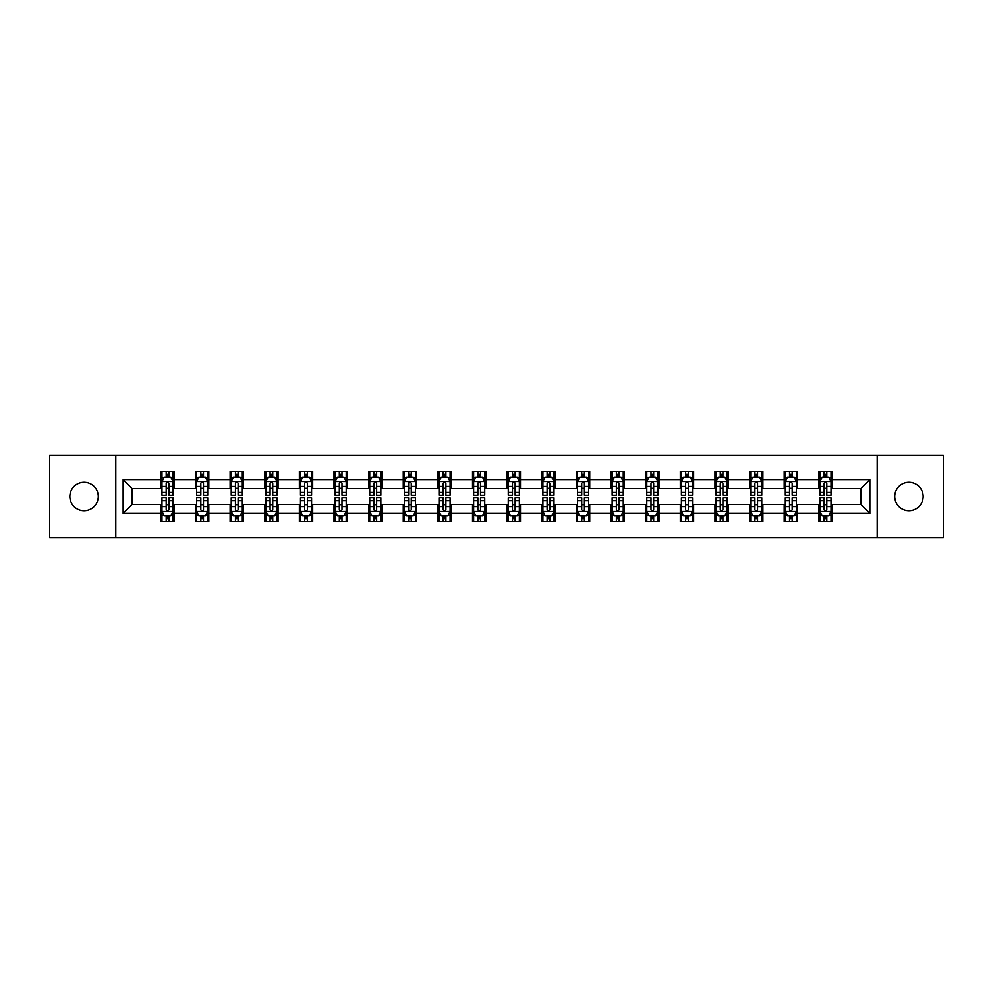 <?xml version="1.0" encoding="UTF-8"?>
<svg xmlns="http://www.w3.org/2000/svg" width="993" height="993" viewBox="0 0 993 993"><rect width="100%" height="100%" fill="white"/><g stroke="black" fill="none" stroke-linecap="round" stroke-linejoin="round"><path stroke-width="1.49" d="M908.943 482.288A14.212 14.212 0 0 0 894.73 496.5A14.212 14.212 0 0 0 908.943 510.712A14.212 14.212 0 0 0 923.155 496.5A14.212 14.212 0 0 0 908.943 482.288M84.057 482.288A14.212 14.212 0 0 0 69.845 496.5A14.212 14.212 0 0 0 84.057 510.712A14.212 14.212 0 0 0 98.27 496.5A14.212 14.212 0 0 0 84.057 482.288M877.204 537.561L943.35 537.561L943.35 455.439L877.204 455.439L877.204 537.561L115.796 537.561L115.796 455.439L49.65 455.439L49.65 537.561L115.796 537.561M877.204 455.439L115.796 455.439M832.134 479.631L832.134 471.526L818.815 471.526L818.815 479.631L797.503 479.631L797.503 471.526L784.185 471.526L784.185 479.631L762.885 479.631L762.885 471.526L749.554 471.526L749.554 479.631L728.254 479.631L728.254 471.526L714.935 471.526L714.935 479.631L693.623 479.631L693.623 471.526L680.304 471.526L680.304 479.631L658.992 479.631L658.992 471.526L645.673 471.526L645.673 479.631L624.361 479.631L624.361 471.526L611.043 471.526L611.043 479.631L589.73 479.631L589.73 471.526L576.412 471.526L576.412 479.631L555.099 479.631L555.099 471.526L541.781 471.526L541.781 479.631L520.469 479.631L520.469 471.526L507.15 471.526L507.15 479.631L485.85 479.631L485.85 471.526L472.531 471.526L472.531 479.631L451.219 479.631L451.219 471.526L437.901 471.526L437.901 479.631L416.588 479.631L416.588 471.526L403.27 471.526L403.27 479.631L381.957 479.631L381.957 471.526L368.639 471.526L368.639 479.631L347.327 479.631L347.327 471.526L334.008 471.526L334.008 479.631L312.696 479.631L312.696 471.526L299.377 471.526L299.377 479.631L278.065 479.631L278.065 471.526L264.746 471.526L264.746 479.631L243.446 479.631L243.446 471.526L230.115 471.526L230.115 479.631L208.815 479.631L208.815 471.526L195.497 471.526L195.497 479.631L174.185 479.631L174.185 471.526L160.866 471.526L160.866 479.631L123.132 479.631L123.132 513.369L132.007 504.494L160.866 504.494L160.866 521.474L174.185 521.474L174.185 504.494L195.497 504.494L195.497 521.474L208.815 521.474L208.815 504.494L230.115 504.494L230.115 521.474L243.446 521.474L243.446 504.494L264.746 504.494L264.746 521.474L278.065 521.474L278.065 504.494L299.377 504.494L299.377 521.474L312.696 521.474L312.696 504.494L334.008 504.494L334.008 521.474L347.327 521.474L347.327 504.494L368.639 504.494L368.639 521.474L381.957 521.474L381.957 504.494L403.27 504.494L403.27 521.474L416.588 521.474L416.588 504.494L437.901 504.494L437.901 521.474L451.219 521.474L451.219 504.494L472.531 504.494L472.531 521.474L485.85 521.474L485.85 504.494L507.15 504.494L507.15 521.474L520.469 521.474L520.469 504.494L541.781 504.494L541.781 521.474L555.099 521.474L555.099 504.494L576.412 504.494L576.412 521.474L589.73 521.474L589.73 504.494L611.043 504.494L611.043 521.474L624.361 521.474L624.361 504.494L645.673 504.494L645.673 521.474L658.992 521.474L658.992 504.494L680.304 504.494L680.304 521.474L693.623 521.474L693.623 504.494L714.935 504.494L714.935 521.474L728.254 521.474L728.254 504.494L749.554 504.494L749.554 521.474L762.885 521.474L762.885 504.494L784.185 504.494L784.185 521.474L797.503 521.474L797.503 504.494L818.815 504.494L818.815 521.474L832.134 521.474L832.134 504.494L860.993 504.494L860.993 488.506L832.134 488.506L832.134 479.631L869.868 479.631L869.868 513.369L832.134 513.369M818.815 513.369L797.503 513.369M784.185 513.369L762.885 513.369M749.554 513.369L728.254 513.369M714.935 513.369L693.623 513.369M680.304 513.369L658.992 513.369M645.673 513.369L624.361 513.369M611.043 513.369L589.73 513.369M576.412 513.369L555.099 513.369M541.781 513.369L520.469 513.369M507.15 513.369L485.85 513.369M472.531 513.369L451.219 513.369M437.901 513.369L416.588 513.369M403.27 513.369L381.957 513.369M368.639 513.369L347.327 513.369M334.008 513.369L312.696 513.369M299.377 513.369L278.065 513.369M264.746 513.369L243.446 513.369M230.115 513.369L208.815 513.369M195.497 513.369L174.185 513.369M160.866 513.369L123.132 513.369M818.815 479.631L818.815 488.506L797.503 488.506L797.503 479.631M784.185 479.631L784.185 488.506L762.885 488.506L762.885 479.631M749.554 479.631L749.554 488.506L728.254 488.506L728.254 479.631M714.935 479.631L714.935 488.506L693.623 488.506L693.623 479.631M680.304 479.631L680.304 488.506L658.992 488.506L658.992 479.631M645.673 479.631L645.673 488.506L624.361 488.506L624.361 479.631M611.043 479.631L611.043 488.506L589.73 488.506L589.73 479.631M576.412 479.631L576.412 488.506L555.099 488.506L555.099 479.631M541.781 479.631L541.781 488.506L520.469 488.506L520.469 479.631M507.15 479.631L507.15 488.506L485.85 488.506L485.85 479.631M472.531 479.631L472.531 488.506L451.219 488.506L451.219 479.631M437.901 479.631L437.901 488.506L416.588 488.506L416.588 479.631M403.27 479.631L403.27 488.506L381.957 488.506L381.957 479.631M368.639 479.631L368.639 488.506L347.327 488.506L347.327 479.631M334.008 479.631L334.008 488.506L312.696 488.506L312.696 479.631M299.377 479.631L299.377 488.506L278.065 488.506L278.065 479.631M264.746 479.631L264.746 488.506L243.446 488.506L243.446 479.631M230.115 479.631L230.115 488.506L208.815 488.506L208.815 479.631M195.497 479.631L195.497 488.506L174.185 488.506L174.185 479.631M160.866 479.631L160.866 488.506L132.007 488.506L123.132 479.631M132.007 488.506L132.007 504.494M869.868 513.369L860.993 504.494M860.993 488.506L869.868 479.631M160.866 477.074L161.971 477.074M166.191 477.074L168.86 477.074M173.067 477.074L174.185 477.074M160.866 488.283L161.971 488.283M166.191 488.283L168.86 488.283M173.067 488.283L174.185 488.283M160.866 504.717L161.971 504.717M166.191 504.717L168.86 504.717M173.067 504.717L174.185 504.717M160.866 515.926L161.971 515.926M166.191 515.926L168.86 515.926M173.067 515.926L174.185 515.926M195.497 504.717L196.602 504.717M200.822 504.717L203.478 504.717M207.698 504.717L208.815 504.717M195.497 515.926L196.602 515.926M200.822 515.926L203.478 515.926M207.698 515.926L208.815 515.926M195.497 477.074L196.602 477.074M200.822 477.074L203.478 477.074M207.698 477.074L208.815 477.074M195.497 488.283L196.602 488.283M200.822 488.283L203.478 488.283M207.698 488.283L208.815 488.283M230.115 504.717L231.232 504.717M235.453 504.717L238.109 504.717M242.329 504.717L243.446 504.717M230.115 515.926L231.232 515.926M235.453 515.926L238.109 515.926M242.329 515.926L243.446 515.926M230.115 477.074L231.232 477.074M235.453 477.074L238.109 477.074M242.329 477.074L243.446 477.074M230.115 488.283L231.232 488.283M235.453 488.283L238.109 488.283M242.329 488.283L243.446 488.283M264.746 504.717L265.863 504.717M270.084 504.717L272.74 504.717M276.96 504.717L278.065 504.717M264.746 515.926L265.863 515.926M270.084 515.926L272.74 515.926M276.96 515.926L278.065 515.926M264.746 477.074L265.863 477.074M270.084 477.074L272.74 477.074M276.96 477.074L278.065 477.074M264.746 488.283L265.863 488.283M270.084 488.283L272.74 488.283M276.96 488.283L278.065 488.283M299.377 504.717L300.494 504.717M304.702 504.717L307.371 504.717M311.591 504.717L312.696 504.717M299.377 515.926L300.494 515.926M304.702 515.926L307.371 515.926M311.591 515.926L312.696 515.926M299.377 477.074L300.494 477.074M304.702 477.074L307.371 477.074M311.591 477.074L312.696 477.074M299.377 488.283L300.494 488.283M304.702 488.283L307.371 488.283M311.591 488.283L312.696 488.283M334.008 504.717L335.125 504.717M339.333 504.717L342.002 504.717M346.222 504.717L347.327 504.717M334.008 515.926L335.125 515.926M339.333 515.926L342.002 515.926M346.222 515.926L347.327 515.926M334.008 477.074L335.125 477.074M339.333 477.074L342.002 477.074M346.222 477.074L347.327 477.074M334.008 488.283L335.125 488.283M339.333 488.283L342.002 488.283M346.222 488.283L347.327 488.283M368.639 504.717L369.744 504.717M373.964 504.717L376.632 504.717M380.853 504.717L381.957 504.717M368.639 515.926L369.744 515.926M373.964 515.926L376.632 515.926M380.853 515.926L381.957 515.926M368.639 477.074L369.744 477.074M373.964 477.074L376.632 477.074M380.853 477.074L381.957 477.074M368.639 488.283L369.744 488.283M373.964 488.283L376.632 488.283M380.853 488.283L381.957 488.283M403.27 504.717L404.374 504.717M408.595 504.717L411.263 504.717M415.471 504.717L416.588 504.717M403.27 515.926L404.374 515.926M408.595 515.926L411.263 515.926M415.471 515.926L416.588 515.926M403.27 477.074L404.374 477.074M408.595 477.074L411.263 477.074M415.471 477.074L416.588 477.074M403.27 488.283L404.374 488.283M408.595 488.283L411.263 488.283M415.471 488.283L416.588 488.283M437.901 504.717L439.005 504.717M443.226 504.717L445.894 504.717M450.102 504.717L451.219 504.717M437.901 515.926L439.005 515.926M443.226 515.926L445.894 515.926M450.102 515.926L451.219 515.926M437.901 477.074L439.005 477.074M443.226 477.074L445.894 477.074M450.102 477.074L451.219 477.074M437.901 488.283L439.005 488.283M443.226 488.283L445.894 488.283M450.102 488.283L451.219 488.283M472.531 504.717L473.636 504.717M477.856 504.717L480.513 504.717M484.733 504.717L485.85 504.717M472.531 515.926L473.636 515.926M477.856 515.926L480.513 515.926M484.733 515.926L485.85 515.926M472.531 477.074L473.636 477.074M477.856 477.074L480.513 477.074M484.733 477.074L485.85 477.074M472.531 488.283L473.636 488.283M477.856 488.283L480.513 488.283M484.733 488.283L485.85 488.283M507.15 504.717L508.267 504.717M512.487 504.717L515.144 504.717M519.364 504.717L520.469 504.717M507.15 515.926L508.267 515.926M512.487 515.926L515.144 515.926M519.364 515.926L520.469 515.926M507.15 477.074L508.267 477.074M512.487 477.074L515.144 477.074M519.364 477.074L520.469 477.074M507.15 488.283L508.267 488.283M512.487 488.283L515.144 488.283M519.364 488.283L520.469 488.283M541.781 504.717L542.898 504.717M547.106 504.717L549.774 504.717M553.995 504.717L555.099 504.717M541.781 515.926L542.898 515.926M547.106 515.926L549.774 515.926M553.995 515.926L555.099 515.926M541.781 477.074L542.898 477.074M547.106 477.074L549.774 477.074M553.995 477.074L555.099 477.074M541.781 488.283L542.898 488.283M547.106 488.283L549.774 488.283M553.995 488.283L555.099 488.283M576.412 504.717L577.529 504.717M581.737 504.717L584.405 504.717M588.626 504.717L589.73 504.717M576.412 515.926L577.529 515.926M581.737 515.926L584.405 515.926M588.626 515.926L589.73 515.926M576.412 477.074L577.529 477.074M581.737 477.074L584.405 477.074M588.626 477.074L589.73 477.074M576.412 488.283L577.529 488.283M581.737 488.283L584.405 488.283M588.626 488.283L589.73 488.283M611.043 504.717L612.147 504.717M616.368 504.717L619.036 504.717M623.256 504.717L624.361 504.717M611.043 515.926L612.147 515.926M616.368 515.926L619.036 515.926M623.256 515.926L624.361 515.926M611.043 477.074L612.147 477.074M616.368 477.074L619.036 477.074M623.256 477.074L624.361 477.074M611.043 488.283L612.147 488.283M616.368 488.283L619.036 488.283M623.256 488.283L624.361 488.283M645.673 504.717L646.778 504.717M650.998 504.717L653.667 504.717M657.875 504.717L658.992 504.717M645.673 515.926L646.778 515.926M650.998 515.926L653.667 515.926M657.875 515.926L658.992 515.926M645.673 477.074L646.778 477.074M650.998 477.074L653.667 477.074M657.875 477.074L658.992 477.074M645.673 488.283L646.778 488.283M650.998 488.283L653.667 488.283M657.875 488.283L658.992 488.283M680.304 504.717L681.409 504.717M685.629 504.717L688.298 504.717M692.506 504.717L693.623 504.717M680.304 515.926L681.409 515.926M685.629 515.926L688.298 515.926M692.506 515.926L693.623 515.926M680.304 477.074L681.409 477.074M685.629 477.074L688.298 477.074M692.506 477.074L693.623 477.074M680.304 488.283L681.409 488.283M685.629 488.283L688.298 488.283M692.506 488.283L693.623 488.283M714.935 504.717L716.04 504.717M720.26 504.717L722.916 504.717M727.137 504.717L728.254 504.717M714.935 515.926L716.04 515.926M720.26 515.926L722.916 515.926M727.137 515.926L728.254 515.926M714.935 477.074L716.04 477.074M720.26 477.074L722.916 477.074M727.137 477.074L728.254 477.074M714.935 488.283L716.04 488.283M720.26 488.283L722.916 488.283M727.137 488.283L728.254 488.283M749.554 504.717L750.671 504.717M754.891 504.717L757.547 504.717M761.768 504.717L762.885 504.717M749.554 515.926L750.671 515.926M754.891 515.926L757.547 515.926M761.768 515.926L762.885 515.926M749.554 477.074L750.671 477.074M754.891 477.074L757.547 477.074M761.768 477.074L762.885 477.074M749.554 488.283L750.671 488.283M754.891 488.283L757.547 488.283M761.768 488.283L762.885 488.283M784.185 504.717L785.302 504.717M789.522 504.717L792.178 504.717M796.398 504.717L797.503 504.717M784.185 515.926L785.302 515.926M789.522 515.926L792.178 515.926M796.398 515.926L797.503 515.926M784.185 477.074L785.302 477.074M789.522 477.074L792.178 477.074M796.398 477.074L797.503 477.074M784.185 488.283L785.302 488.283M789.522 488.283L792.178 488.283M796.398 488.283L797.503 488.283M818.815 504.717L819.933 504.717M824.14 504.717L826.809 504.717M831.029 504.717L832.134 504.717M818.815 515.926L819.933 515.926M824.14 515.926L826.809 515.926M831.029 515.926L832.134 515.926M818.815 477.074L819.933 477.074M824.14 477.074L826.809 477.074M831.029 477.074L832.134 477.074M818.815 488.283L819.933 488.283M824.14 488.283L826.809 488.283M831.029 488.283L832.134 488.283M168.86 474.418L166.191 474.418M173.067 492.379L168.86 492.379L168.86 495.172L173.067 495.172L173.067 481.63L170.858 477.186L164.193 477.186L161.971 481.63L161.971 495.172L166.191 495.172L166.191 492.379L161.971 492.379M161.971 481.63L161.971 471.526M173.067 481.63L173.067 471.526M166.191 477.186L166.191 471.526M168.86 471.526L168.86 477.186M168.86 492.379L168.86 483.293C167.966 481.58 167.085 481.58 166.191 483.293L166.191 492.379M166.191 518.582L168.86 518.582M161.971 500.621L166.191 500.621L166.191 497.828L161.971 497.828L161.971 511.37L164.193 515.814L170.858 515.814L173.067 511.37L173.067 497.828L168.86 497.828L168.86 500.621L173.067 500.621M173.067 511.37L173.067 521.474M161.971 511.37L161.971 521.474M168.86 515.814L168.86 521.474M166.191 521.474L166.191 515.814M166.191 500.621L166.191 509.707C167.072 511.42 167.966 511.42 168.86 509.707L168.86 500.621M203.478 474.418L200.822 474.418M207.698 492.379L203.478 492.379L203.478 495.172L207.698 495.172L207.698 481.63L205.477 477.186L198.823 477.186L196.602 481.63L196.602 495.172L200.822 495.172L200.822 492.379L196.602 492.379M196.602 481.63L196.602 471.526M207.698 481.63L207.698 471.526M200.822 477.186L200.822 471.526M203.478 471.526L203.478 477.186M203.478 492.379L203.478 483.293C202.597 481.58 201.703 481.58 200.822 483.293L200.822 492.379M238.109 474.418L235.453 474.418M242.329 492.379L238.109 492.379L238.109 495.172L242.329 495.172L242.329 481.63L240.107 477.186L233.454 477.186L231.232 481.63L231.232 495.172L235.453 495.172L235.453 492.379L231.232 492.379M231.232 481.63L231.232 471.526M242.329 481.63L242.329 471.526M235.453 477.186L235.453 471.526M238.109 471.526L238.109 477.186M238.109 492.379L238.109 483.293C237.228 481.58 236.334 481.58 235.453 483.293L235.453 492.379M200.822 518.582L203.478 518.582M196.602 500.621L200.822 500.621L200.822 497.828L196.602 497.828L196.602 511.37L198.823 515.814L205.477 515.814L207.698 511.37L207.698 497.828L203.478 497.828L203.478 500.621L207.698 500.621M207.698 511.37L207.698 521.474M196.602 511.37L196.602 521.474M203.478 515.814L203.478 521.474M200.822 521.474L200.822 515.814M200.822 500.621L200.822 509.707C201.703 511.42 202.597 511.42 203.478 509.707L203.478 500.621M235.453 518.582L238.109 518.582M231.232 500.621L235.453 500.621L235.453 497.828L231.232 497.828L231.232 511.37L233.454 515.814L240.107 515.814L242.329 511.37L242.329 497.828L238.109 497.828L238.109 500.621L242.329 500.621M242.329 511.37L242.329 521.474M231.232 511.37L231.232 521.474M238.109 515.814L238.109 521.474M235.453 521.474L235.453 515.814M235.453 500.621L235.453 509.707C236.334 511.42 237.228 511.42 238.109 509.707L238.109 500.621M272.74 474.418L270.084 474.418M276.96 492.379L272.74 492.379L272.74 495.172L276.96 495.172L276.96 481.63L274.738 477.186L268.085 477.186L265.863 481.63L265.863 495.172L270.084 495.172L270.084 492.379L265.863 492.379M265.863 481.63L265.863 471.526M276.96 481.63L276.96 471.526M270.084 477.186L270.084 471.526M272.74 471.526L272.74 477.186M272.74 492.379L272.74 483.293C271.859 481.58 270.965 481.58 270.084 483.293L270.084 492.379M307.371 474.418L304.702 474.418M311.591 492.379L307.371 492.379L307.371 495.172L311.591 495.172L311.591 481.63L309.369 477.186L302.704 477.186L300.494 481.63L300.494 495.172L304.702 495.172L304.702 492.379L300.494 492.379M300.494 481.63L300.494 471.526M311.591 481.63L311.591 471.526M304.702 477.186L304.702 471.526M307.371 471.526L307.371 477.186M307.371 492.379L307.371 483.293C306.489 481.58 305.596 481.58 304.702 483.293L304.702 492.379M342.002 474.418L339.333 474.418M346.222 492.379L342.002 492.379L342.002 495.172L346.222 495.172L346.222 481.63L344 477.186L337.335 477.186L335.125 481.63L335.125 495.172L339.333 495.172L339.333 492.379L335.125 492.379M335.125 481.63L335.125 471.526M346.222 481.63L346.222 471.526M339.333 477.186L339.333 471.526M342.002 471.526L342.002 477.186M342.002 492.379L342.002 483.293C341.108 481.58 340.227 481.58 339.333 483.293L339.333 492.379M270.084 518.582L272.74 518.582M265.863 500.621L270.084 500.621L270.084 497.828L265.863 497.828L265.863 511.37L268.085 515.814L274.738 515.814L276.96 511.37L276.96 497.828L272.74 497.828L272.74 500.621L276.96 500.621M276.96 511.37L276.96 521.474M265.863 511.37L265.863 521.474M272.74 515.814L272.74 521.474M270.084 521.474L270.084 515.814M270.084 500.621L270.084 509.707C270.965 511.42 271.859 511.42 272.74 509.707L272.74 500.621M304.702 518.582L307.371 518.582M300.494 500.621L304.702 500.621L304.702 497.828L300.494 497.828L300.494 511.37L302.704 515.814L309.369 515.814L311.591 511.37L311.591 497.828L307.371 497.828L307.371 500.621L311.591 500.621M311.591 511.37L311.591 521.474M300.494 511.37L300.494 521.474M307.371 515.814L307.371 521.474M304.702 521.474L304.702 515.814M304.702 500.621L304.702 509.707C305.596 511.42 306.477 511.42 307.371 509.707L307.371 500.621M339.333 518.582L342.002 518.582M335.125 500.621L339.333 500.621L339.333 497.828L335.125 497.828L335.125 511.37L337.335 515.814L344 515.814L346.222 511.37L346.222 497.828L342.002 497.828L342.002 500.621L346.222 500.621M346.222 511.37L346.222 521.474M335.125 511.37L335.125 521.474M342.002 515.814L342.002 521.474M339.333 521.474L339.333 515.814M339.333 500.621L339.333 509.707C340.227 511.42 341.108 511.42 342.002 509.707L342.002 500.621M373.964 518.582L376.632 518.582M369.744 500.621L373.964 500.621L373.964 497.828L369.744 497.828L369.744 511.37L371.965 515.814L378.631 515.814L380.853 511.37L380.853 497.828L376.632 497.828L376.632 500.621L380.853 500.621M380.853 511.37L380.853 521.474M369.744 511.37L369.744 521.474M376.632 515.814L376.632 521.474M373.964 521.474L373.964 515.814M373.964 500.621L373.964 509.707C374.858 511.42 375.739 511.42 376.632 509.707L376.632 500.621M408.595 518.582L411.263 518.582M404.374 500.621L408.595 500.621L408.595 497.828L404.374 497.828L404.374 511.37L406.596 515.814L413.262 515.814L415.471 511.37L415.471 497.828L411.263 497.828L411.263 500.621L415.471 500.621M415.471 511.37L415.471 521.474M404.374 511.37L404.374 521.474M411.263 515.814L411.263 521.474M408.595 521.474L408.595 515.814M408.595 500.621L408.595 509.707C409.476 511.42 410.37 511.42 411.263 509.707L411.263 500.621M443.226 518.582L445.894 518.582M439.005 500.621L443.226 500.621L443.226 497.828L439.005 497.828L439.005 511.37L441.227 515.814L447.88 515.814L450.102 511.37L450.102 497.828L445.894 497.828L445.894 500.621L450.102 500.621M450.102 511.37L450.102 521.474M439.005 511.37L439.005 521.474M445.894 515.814L445.894 521.474M443.226 521.474L443.226 515.814M443.226 500.621L443.226 509.707C444.107 511.42 445.001 511.42 445.894 509.707L445.894 500.621M477.856 518.582L480.513 518.582M473.636 500.621L477.856 500.621L477.856 497.828L473.636 497.828L473.636 511.37L475.858 515.814L482.511 515.814L484.733 511.37L484.733 497.828L480.513 497.828L480.513 500.621L484.733 500.621M484.733 511.37L484.733 521.474M473.636 511.37L473.636 521.474M480.513 515.814L480.513 521.474M477.856 521.474L477.856 515.814M477.856 500.621L477.856 509.707C478.738 511.42 479.631 511.42 480.513 509.707L480.513 500.621M512.487 518.582L515.144 518.582M508.267 500.621L512.487 500.621L512.487 497.828L508.267 497.828L508.267 511.37L510.489 515.814L517.142 515.814L519.364 511.37L519.364 497.828L515.144 497.828L515.144 500.621L519.364 500.621M519.364 511.37L519.364 521.474M508.267 511.37L508.267 521.474M515.144 515.814L515.144 521.474M512.487 521.474L512.487 515.814M512.487 500.621L512.487 509.707C513.369 511.42 514.262 511.42 515.144 509.707L515.144 500.621M547.106 518.582L549.774 518.582M542.898 500.621L547.106 500.621L547.106 497.828L542.898 497.828L542.898 511.37L545.12 515.814L551.773 515.814L553.995 511.37L553.995 497.828L549.774 497.828L549.774 500.621L553.995 500.621M553.995 511.37L553.995 521.474M542.898 511.37L542.898 521.474M549.774 515.814L549.774 521.474M547.106 521.474L547.106 515.814M547.106 500.621L547.106 509.707C547.999 511.42 548.881 511.42 549.774 509.707L549.774 500.621M581.737 518.582L584.405 518.582M577.529 500.621L581.737 500.621L581.737 497.828L577.529 497.828L577.529 511.37L579.738 515.814L586.404 515.814L588.626 511.37L588.626 497.828L584.405 497.828L584.405 500.621L588.626 500.621M588.626 511.37L588.626 521.474M577.529 511.37L577.529 521.474M584.405 515.814L584.405 521.474M581.737 521.474L581.737 515.814M581.737 500.621L581.737 509.707C582.63 511.42 583.512 511.42 584.405 509.707L584.405 500.621M616.368 518.582L619.036 518.582M612.147 500.621L616.368 500.621L616.368 497.828L612.147 497.828L612.147 511.37L614.369 515.814L621.035 515.814L623.256 511.37L623.256 497.828L619.036 497.828L619.036 500.621L623.256 500.621M623.256 511.37L623.256 521.474M612.147 511.37L612.147 521.474M619.036 515.814L619.036 521.474M616.368 521.474L616.368 515.814M616.368 500.621L616.368 509.707C617.261 511.42 618.142 511.42 619.036 509.707L619.036 500.621M650.998 518.582L653.667 518.582M646.778 500.621L650.998 500.621L650.998 497.828L646.778 497.828L646.778 511.37L649 515.814L655.665 515.814L657.875 511.37L657.875 497.828L653.667 497.828L653.667 500.621L657.875 500.621M657.875 511.37L657.875 521.474M646.778 511.37L646.778 521.474M653.667 515.814L653.667 521.474M650.998 521.474L650.998 515.814M650.998 500.621L650.998 509.707C651.892 511.42 652.773 511.42 653.667 509.707L653.667 500.621M685.629 518.582L688.298 518.582M681.409 500.621L685.629 500.621L685.629 497.828L681.409 497.828L681.409 511.37L683.631 515.814L690.296 515.814L692.506 511.37L692.506 497.828L688.298 497.828L688.298 500.621L692.506 500.621M692.506 511.37L692.506 521.474M681.409 511.37L681.409 521.474M688.298 515.814L688.298 521.474M685.629 521.474L685.629 515.814M685.629 500.621L685.629 509.707C686.511 511.42 687.404 511.42 688.298 509.707L688.298 500.621M720.26 518.582L722.916 518.582M716.04 500.621L720.26 500.621L720.26 497.828L716.04 497.828L716.04 511.37L718.262 515.814L724.915 515.814L727.137 511.37L727.137 497.828L722.916 497.828L722.916 500.621L727.137 500.621M727.137 511.37L727.137 521.474M716.04 511.37L716.04 521.474M722.916 515.814L722.916 521.474M720.26 521.474L720.26 515.814M720.26 500.621L720.26 509.707C721.141 511.42 722.035 511.42 722.916 509.707L722.916 500.621M754.891 518.582L757.547 518.582M750.671 500.621L754.891 500.621L754.891 497.828L750.671 497.828L750.671 511.37L752.893 515.814L759.546 515.814L761.768 511.37L761.768 497.828L757.547 497.828L757.547 500.621L761.768 500.621M761.768 511.37L761.768 521.474M750.671 511.37L750.671 521.474M757.547 515.814L757.547 521.474M754.891 521.474L754.891 515.814M754.891 500.621L754.891 509.707C755.772 511.42 756.666 511.42 757.547 509.707L757.547 500.621M789.522 518.582L792.178 518.582M785.302 500.621L789.522 500.621L789.522 497.828L785.302 497.828L785.302 511.37L787.523 515.814L794.177 515.814L796.398 511.37L796.398 497.828L792.178 497.828L792.178 500.621L796.398 500.621M796.398 511.37L796.398 521.474M785.302 511.37L785.302 521.474M792.178 515.814L792.178 521.474M789.522 521.474L789.522 515.814M789.522 500.621L789.522 509.707C790.403 511.42 791.297 511.42 792.178 509.707L792.178 500.621M824.14 518.582L826.809 518.582M819.933 500.621L824.14 500.621L824.14 497.828L819.933 497.828L819.933 511.37L822.142 515.814L828.807 515.814L831.029 511.37L831.029 497.828L826.809 497.828L826.809 500.621L831.029 500.621M831.029 511.37L831.029 521.474M819.933 511.37L819.933 521.474M826.809 515.814L826.809 521.474M824.14 521.474L824.14 515.814M824.14 500.621L824.14 509.707C825.034 511.42 825.915 511.42 826.809 509.707L826.809 500.621M376.632 474.418L373.964 474.418M380.853 492.379L376.632 492.379L376.632 495.172L380.853 495.172L380.853 481.63L378.631 477.186L371.965 477.186L369.744 481.63L369.744 495.172L373.964 495.172L373.964 492.379L369.744 492.379M369.744 481.63L369.744 471.526M380.853 481.63L380.853 471.526M373.964 477.186L373.964 471.526M376.632 471.526L376.632 477.186M376.632 492.379L376.632 483.293C375.739 481.58 374.858 481.58 373.964 483.293L373.964 492.379M411.263 474.418L408.595 474.418M415.471 492.379L411.263 492.379L411.263 495.172L415.471 495.172L415.471 481.63L413.262 477.186L406.596 477.186L404.374 481.63L404.374 495.172L408.595 495.172L408.595 492.379L404.374 492.379M404.374 481.63L404.374 471.526M415.471 481.63L415.471 471.526M408.595 477.186L408.595 471.526M411.263 471.526L411.263 477.186M411.263 492.379L411.263 483.293C410.37 481.58 409.488 481.58 408.595 483.293L408.595 492.379M445.894 474.418L443.226 474.418M450.102 492.379L445.894 492.379L445.894 495.172L450.102 495.172L450.102 481.63L447.88 477.186L441.227 477.186L439.005 481.63L439.005 495.172L443.226 495.172L443.226 492.379L439.005 492.379M439.005 481.63L439.005 471.526M450.102 481.63L450.102 471.526M443.226 477.186L443.226 471.526M445.894 471.526L445.894 477.186M445.894 492.379L445.894 483.293C445.001 481.58 444.119 481.58 443.226 483.293L443.226 492.379M480.513 474.418L477.856 474.418M484.733 492.379L480.513 492.379L480.513 495.172L484.733 495.172L484.733 481.63L482.511 477.186L475.858 477.186L473.636 481.63L473.636 495.172L477.856 495.172L477.856 492.379L473.636 492.379M473.636 481.63L473.636 471.526M484.733 481.63L484.733 471.526M477.856 477.186L477.856 471.526M480.513 471.526L480.513 477.186M480.513 492.379L480.513 483.293C479.631 481.58 478.738 481.58 477.856 483.293L477.856 492.379M515.144 474.418L512.487 474.418M519.364 492.379L515.144 492.379L515.144 495.172L519.364 495.172L519.364 481.63L517.142 477.186L510.489 477.186L508.267 481.63L508.267 495.172L512.487 495.172L512.487 492.379L508.267 492.379M508.267 481.63L508.267 471.526M519.364 481.63L519.364 471.526M512.487 477.186L512.487 471.526M515.144 471.526L515.144 477.186M515.144 492.379L515.144 483.293C514.262 481.58 513.369 481.58 512.487 483.293L512.487 492.379M549.774 474.418L547.106 474.418M553.995 492.379L549.774 492.379L549.774 495.172L553.995 495.172L553.995 481.63L551.773 477.186L545.12 477.186L542.898 481.63L542.898 495.172L547.106 495.172L547.106 492.379L542.898 492.379M542.898 481.63L542.898 471.526M553.995 481.63L553.995 471.526M547.106 477.186L547.106 471.526M549.774 471.526L549.774 477.186M549.774 492.379L549.774 483.293C548.893 481.58 547.999 481.58 547.106 483.293L547.106 492.379M584.405 474.418L581.737 474.418M588.626 492.379L584.405 492.379L584.405 495.172L588.626 495.172L588.626 481.63L586.404 477.186L579.738 477.186L577.529 481.63L577.529 495.172L581.737 495.172L581.737 492.379L577.529 492.379M577.529 481.63L577.529 471.526M588.626 481.63L588.626 471.526M581.737 477.186L581.737 471.526M584.405 471.526L584.405 477.186M584.405 492.379L584.405 483.293C583.524 481.58 582.63 481.58 581.737 483.293L581.737 492.379M619.036 474.418L616.368 474.418M623.256 492.379L619.036 492.379L619.036 495.172L623.256 495.172L623.256 481.63L621.035 477.186L614.369 477.186L612.147 481.63L612.147 495.172L616.368 495.172L616.368 492.379L612.147 492.379M612.147 481.63L612.147 471.526M623.256 481.63L623.256 471.526M616.368 477.186L616.368 471.526M619.036 471.526L619.036 477.186M619.036 492.379L619.036 483.293C618.142 481.58 617.261 481.58 616.368 483.293L616.368 492.379M653.667 474.418L650.998 474.418M657.875 492.379L653.667 492.379L653.667 495.172L657.875 495.172L657.875 481.63L655.665 477.186L649 477.186L646.778 481.63L646.778 495.172L650.998 495.172L650.998 492.379L646.778 492.379M646.778 481.63L646.778 471.526M657.875 481.63L657.875 471.526M650.998 477.186L650.998 471.526M653.667 471.526L653.667 477.186M653.667 492.379L653.667 483.293C652.773 481.58 651.892 481.58 650.998 483.293L650.998 492.379M688.298 474.418L685.629 474.418M692.506 492.379L688.298 492.379L688.298 495.172L692.506 495.172L692.506 481.63L690.296 477.186L683.631 477.186L681.409 481.63L681.409 495.172L685.629 495.172L685.629 492.379L681.409 492.379M681.409 481.63L681.409 471.526M692.506 481.63L692.506 471.526M685.629 477.186L685.629 471.526M688.298 471.526L688.298 477.186M688.298 492.379L688.298 483.293C687.404 481.58 686.523 481.58 685.629 483.293L685.629 492.379M722.916 474.418L720.26 474.418M727.137 492.379L722.916 492.379L722.916 495.172L727.137 495.172L727.137 481.63L724.915 477.186L718.262 477.186L716.04 481.63L716.04 495.172L720.26 495.172L720.26 492.379L716.04 492.379M716.04 481.63L716.04 471.526M727.137 481.63L727.137 471.526M720.26 477.186L720.26 471.526M722.916 471.526L722.916 477.186M722.916 492.379L722.916 483.293C722.035 481.58 721.141 481.58 720.26 483.293L720.26 492.379M757.547 474.418L754.891 474.418M761.768 492.379L757.547 492.379L757.547 495.172L761.768 495.172L761.768 481.63L759.546 477.186L752.893 477.186L750.671 481.63L750.671 495.172L754.891 495.172L754.891 492.379L750.671 492.379M750.671 481.63L750.671 471.526M761.768 481.63L761.768 471.526M754.891 477.186L754.891 471.526M757.547 471.526L757.547 477.186M757.547 492.379L757.547 483.293C756.666 481.58 755.772 481.58 754.891 483.293L754.891 492.379M792.178 474.418L789.522 474.418M796.398 492.379L792.178 492.379L792.178 495.172L796.398 495.172L796.398 481.63L794.177 477.186L787.523 477.186L785.302 481.63L785.302 495.172L789.522 495.172L789.522 492.379L785.302 492.379M785.302 481.63L785.302 471.526M796.398 481.63L796.398 471.526M789.522 477.186L789.522 471.526M792.178 471.526L792.178 477.186M792.178 492.379L792.178 483.293C791.297 481.58 790.403 481.58 789.522 483.293L789.522 492.379M826.809 474.418L824.14 474.418M831.029 492.379L826.809 492.379L826.809 495.172L831.029 495.172L831.029 481.63L828.807 477.186L822.142 477.186L819.933 481.63L819.933 495.172L824.14 495.172L824.14 492.379L819.933 492.379M819.933 481.63L819.933 471.526M831.029 481.63L831.029 471.526M824.14 477.186L824.14 471.526M826.809 471.526L826.809 477.186M826.809 492.379L826.809 483.293C825.928 481.58 825.034 481.58 824.14 483.293L824.14 492.379M173.018 481.518L162.033 481.518M161.971 477.459L164.056 477.459M170.982 477.459L173.067 477.459M166.191 486.433L161.971 486.433M173.067 486.433L168.86 486.433M168.86 475.821L166.191 475.821M162.033 511.482L173.018 511.482M173.067 515.541L170.982 515.541M164.056 515.541L161.971 515.541M168.86 506.567L173.067 506.567M161.971 506.567L166.191 506.567M166.191 517.179L168.86 517.179M207.649 481.518L196.664 481.518M196.602 477.459L198.687 477.459M205.613 477.459L207.698 477.459M200.822 486.433L196.602 486.433M207.698 486.433L203.478 486.433M203.478 475.821L200.822 475.821M242.28 481.518L231.282 481.518M231.232 477.459L233.318 477.459M240.244 477.459L242.329 477.459M235.453 486.433L231.232 486.433M242.329 486.433L238.109 486.433M238.109 475.821L235.453 475.821M196.664 511.482L207.649 511.482M207.698 515.541L205.613 515.541M198.687 515.541L196.602 515.541M203.478 506.567L207.698 506.567M196.602 506.567L200.822 506.567M200.822 517.179L203.478 517.179M231.282 511.482L242.28 511.482M242.329 515.541L240.244 515.541M233.318 515.541L231.232 515.541M238.109 506.567L242.329 506.567M231.232 506.567L235.453 506.567M235.453 517.179L238.109 517.179M276.898 481.518L265.913 481.518M265.863 477.459L267.949 477.459M274.875 477.459L276.96 477.459M270.084 486.433L265.863 486.433M276.96 486.433L272.74 486.433M272.74 475.821L270.084 475.821M311.529 481.518L300.544 481.518M300.494 477.459L302.58 477.459M309.506 477.459L311.591 477.459M304.702 486.433L300.494 486.433M311.591 486.433L307.371 486.433M307.371 475.821L304.702 475.821M346.16 481.518L335.175 481.518M335.125 477.459L337.21 477.459M344.137 477.459L346.222 477.459M339.333 486.433L335.125 486.433M346.222 486.433L342.002 486.433M342.002 475.821L339.333 475.821M265.913 511.482L276.898 511.482M276.96 515.541L274.875 515.541M267.949 515.541L265.863 515.541M272.74 506.567L276.96 506.567M265.863 506.567L270.084 506.567M270.084 517.179L272.74 517.179M300.544 511.482L311.529 511.482M311.591 515.541L309.506 515.541M302.58 515.541L300.494 515.541M307.371 506.567L311.591 506.567M300.494 506.567L304.702 506.567M304.702 517.179L307.371 517.179M335.175 511.482L346.16 511.482M346.222 515.541L344.137 515.541M337.21 515.541L335.125 515.541M342.002 506.567L346.222 506.567M335.125 506.567L339.333 506.567M339.333 517.179L342.002 517.179M369.806 511.482L380.791 511.482M380.853 515.541L378.755 515.541M371.829 515.541L369.744 515.541M376.632 506.567L380.853 506.567M369.744 506.567L373.964 506.567M373.964 517.179L376.632 517.179M404.436 511.482L415.422 511.482M415.471 515.541L413.386 515.541M406.46 515.541L404.374 515.541M411.263 506.567L415.471 506.567M404.374 506.567L408.595 506.567M408.595 517.179L411.263 517.179M439.067 511.482L450.052 511.482M450.102 515.541L448.017 515.541M441.091 515.541L439.005 515.541M445.894 506.567L450.102 506.567M439.005 506.567L443.226 506.567M443.226 517.179L445.894 517.179M473.686 511.482L484.683 511.482M484.733 515.541L482.648 515.541M475.721 515.541L473.636 515.541M480.513 506.567L484.733 506.567M473.636 506.567L477.856 506.567M477.856 517.179L480.513 517.179M508.317 511.482L519.314 511.482M519.364 515.541L517.279 515.541M510.352 515.541L508.267 515.541M515.144 506.567L519.364 506.567M508.267 506.567L512.487 506.567M512.487 517.179L515.144 517.179M542.948 511.482L553.933 511.482M553.995 515.541L551.909 515.541M544.983 515.541L542.898 515.541M549.774 506.567L553.995 506.567M542.898 506.567L547.106 506.567M547.106 517.179L549.774 517.179M577.578 511.482L588.564 511.482M588.626 515.541L586.54 515.541M579.614 515.541L577.529 515.541M584.405 506.567L588.626 506.567M577.529 506.567L581.737 506.567M581.737 517.179L584.405 517.179M612.209 511.482L623.194 511.482M623.256 515.541L621.171 515.541M614.245 515.541L612.147 515.541M619.036 506.567L623.256 506.567M612.147 506.567L616.368 506.567M616.368 517.179L619.036 517.179M646.84 511.482L657.825 511.482M657.875 515.541L655.79 515.541M648.863 515.541L646.778 515.541M653.667 506.567L657.875 506.567M646.778 506.567L650.998 506.567M650.998 517.179L653.667 517.179M681.471 511.482L692.456 511.482M692.506 515.541L690.42 515.541M683.494 515.541L681.409 515.541M688.298 506.567L692.506 506.567M681.409 506.567L685.629 506.567M685.629 517.179L688.298 517.179M716.102 511.482L727.087 511.482M727.137 515.541L725.051 515.541M718.125 515.541L716.04 515.541M722.916 506.567L727.137 506.567M716.04 506.567L720.26 506.567M720.26 517.179L722.916 517.179M750.72 511.482L761.718 511.482M761.768 515.541L759.682 515.541M752.756 515.541L750.671 515.541M757.547 506.567L761.768 506.567M750.671 506.567L754.891 506.567M754.891 517.179L757.547 517.179M785.351 511.482L796.336 511.482M796.398 515.541L794.313 515.541M787.387 515.541L785.302 515.541M792.178 506.567L796.398 506.567M785.302 506.567L789.522 506.567M789.522 517.179L792.178 517.179M819.982 511.482L830.967 511.482M831.029 515.541L828.944 515.541M822.018 515.541L819.933 515.541M826.809 506.567L831.029 506.567M819.933 506.567L824.14 506.567M824.14 517.179L826.809 517.179M380.791 481.518L369.806 481.518M369.744 477.459L371.829 477.459M378.755 477.459L380.853 477.459M373.964 486.433L369.744 486.433M380.853 486.433L376.632 486.433M376.632 475.821L373.964 475.821M415.422 481.518L404.436 481.518M404.374 477.459L406.46 477.459M413.386 477.459L415.471 477.459M408.595 486.433L404.374 486.433M415.471 486.433L411.263 486.433M411.263 475.821L408.595 475.821M450.052 481.518L439.067 481.518M439.005 477.459L441.091 477.459M448.017 477.459L450.102 477.459M443.226 486.433L439.005 486.433M450.102 486.433L445.894 486.433M445.894 475.821L443.226 475.821M484.683 481.518L473.686 481.518M473.636 477.459L475.721 477.459M482.648 477.459L484.733 477.459M477.856 486.433L473.636 486.433M484.733 486.433L480.513 486.433M480.513 475.821L477.856 475.821M519.314 481.518L508.317 481.518M508.267 477.459L510.352 477.459M517.279 477.459L519.364 477.459M512.487 486.433L508.267 486.433M519.364 486.433L515.144 486.433M515.144 475.821L512.487 475.821M553.933 481.518L542.948 481.518M542.898 477.459L544.983 477.459M551.909 477.459L553.995 477.459M547.106 486.433L542.898 486.433M553.995 486.433L549.774 486.433M549.774 475.821L547.106 475.821M588.564 481.518L577.578 481.518M577.529 477.459L579.614 477.459M586.54 477.459L588.626 477.459M581.737 486.433L577.529 486.433M588.626 486.433L584.405 486.433M584.405 475.821L581.737 475.821M623.194 481.518L612.209 481.518M612.147 477.459L614.245 477.459M621.171 477.459L623.256 477.459M616.368 486.433L612.147 486.433M623.256 486.433L619.036 486.433M619.036 475.821L616.368 475.821M657.825 481.518L646.84 481.518M646.778 477.459L648.863 477.459M655.79 477.459L657.875 477.459M650.998 486.433L646.778 486.433M657.875 486.433L653.667 486.433M653.667 475.821L650.998 475.821M692.456 481.518L681.471 481.518M681.409 477.459L683.494 477.459M690.42 477.459L692.506 477.459M685.629 486.433L681.409 486.433M692.506 486.433L688.298 486.433M688.298 475.821L685.629 475.821M727.087 481.518L716.102 481.518M716.04 477.459L718.125 477.459M725.051 477.459L727.137 477.459M720.26 486.433L716.04 486.433M727.137 486.433L722.916 486.433M722.916 475.821L720.26 475.821M761.718 481.518L750.72 481.518M750.671 477.459L752.756 477.459M759.682 477.459L761.768 477.459M754.891 486.433L750.671 486.433M761.768 486.433L757.547 486.433M757.547 475.821L754.891 475.821M796.336 481.518L785.351 481.518M785.302 477.459L787.387 477.459M794.313 477.459L796.398 477.459M789.522 486.433L785.302 486.433M796.398 486.433L792.178 486.433M792.178 475.821L789.522 475.821M830.967 481.518L819.982 481.518M819.933 477.459L822.018 477.459M828.944 477.459L831.029 477.459M824.14 486.433L819.933 486.433M831.029 486.433L826.809 486.433M826.809 475.821L824.14 475.821"/></g></svg>
